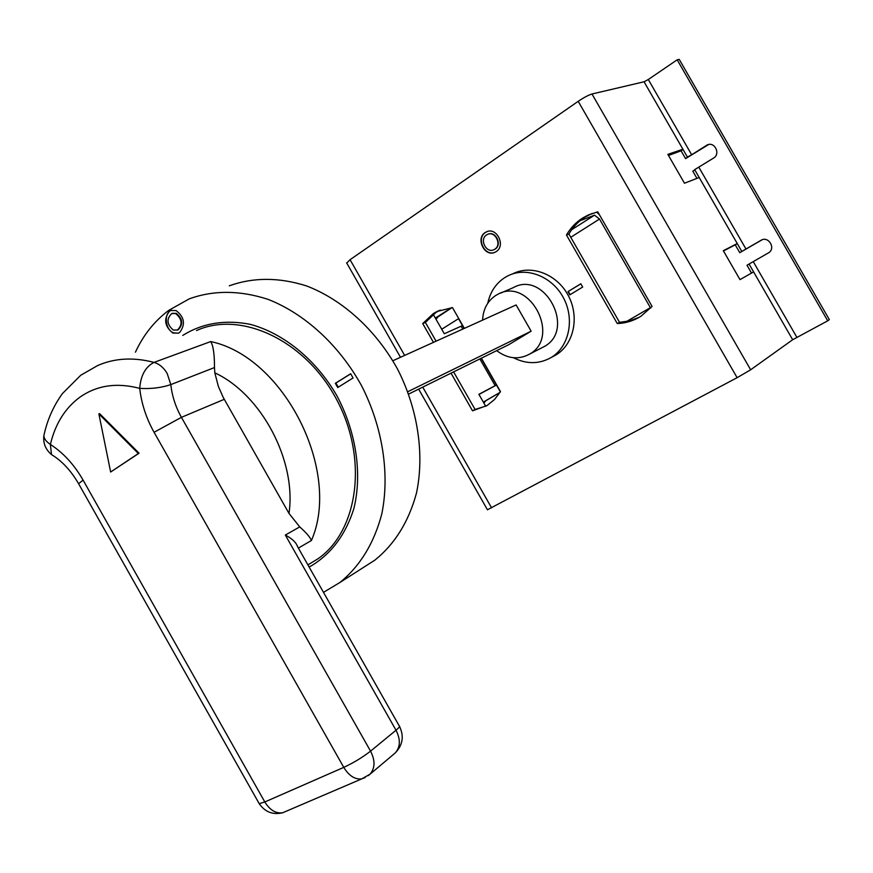 <?xml version="1.0" encoding="UTF-8"?>
<svg xmlns="http://www.w3.org/2000/svg" width="873" height="873" viewBox="0 0 873 873"><rect width="100%" height="100%" fill="white"/><g stroke="black" fill="none" stroke-linecap="round" stroke-linejoin="round"><path stroke-width="1.31" d="M178.016 329.929L177.394 330.136C182.784 324.647 182.217 319.136 175.702 313.582L171.73 313.538C166.307 318.972 166.841 324.494 173.345 330.103L178.016 329.929C183.395 324.44 182.828 318.929 176.313 313.374L172.374 313.32M169.318 311.334C163.502 319.322 164.702 326.567 172.93 333.071L178.463 333.115L179.707 332.406C185.665 324.396 184.465 317.117 176.128 310.581L170.759 310.515L169.318 311.334M171.523 310.253L171.37 310.319C163.48 313.036 165.193 329.852 173.541 332.864L178.343 333.17M214.813 372.826L218.37 386.444L223.292 397.553L288.996 513.411C296.689 461.042 261.627 394.563 214.813 372.826L214.485 367.555L170.813 384.6C161.33 387.798 150.953 389.052 139.702 388.365C140.717 375.445 145.485 366.78 154.03 362.393L210.731 341.561C283.987 356.882 341.736 471.224 311.432 540.485L298.38 548.102M308.234 564.678L317.772 558.916C358.225 531.177 368.373 458.794 336.727 399.736C305.539 340.415 240.981 310.286 196.556 330.54M135.435 352.168C143.401 334.948 154.532 320.991 168.816 310.319L189.299 298.839C213.634 290.054 239.889 290.229 268.055 299.352C304.852 313.767 339.237 345.239 361.618 385.811C382.701 427.126 389.893 473.974 381.839 513.739C374.135 543.148 360.145 566.075 339.87 582.509L323.49 592.363M493.736 249.787L495.1 249.111C502.444 244.855 495.766 230.679 488.062 234.193M486.567 234.924C479.113 239.355 486.239 253.65 493.932 249.7L494.762 249.242C502.215 244.909 495.231 230.581 487.527 234.401L486.567 234.924M496.126 251.631C506.056 245.88 496.781 226.762 486.512 231.825L485.192 232.534C475.261 238.46 484.799 257.524 495.046 252.232L496.126 251.631M487.167 231.574L485.541 232.414C475.949 238.1 484.504 256.629 494.74 252.362M496.672 350.64C507.529 358.748 518.387 359.971 529.256 354.285L529.387 354.209C561.634 337.043 529.311 276.163 497.643 294.408L495.646 295.543C487.472 301.054 483.129 309.249 482.594 320.129M541.587 347.923L544.316 346.505C576.213 329.514 544.468 269.692 513.117 287.73L500.611 293.121M513.433 357.734C526.354 364.227 538.75 364.259 550.623 357.821L551.354 357.384C569.12 346.646 574.947 319.202 563.478 297.868C552.238 276.414 526.539 266.418 508.042 275.77L504.714 277.636C495.831 283.518 490.179 292.051 487.767 303.247M553.013 356.544L556.188 354.809C573.888 344.115 579.716 316.801 568.312 295.598C557.138 274.264 531.548 264.344 513.117 273.653M440.308 310.068L435.933 312.479L425.38 322.432L422.718 323.567L433.455 342.369M464.36 328.379L452.476 307.602L436.969 311.519L433.281 313.603L422.718 323.567M592.145 213.427L584.823 217.246C578.232 221.502 572.928 227.1 568.89 234.04L566.457 235.001L617.266 323.556C625.821 323.228 633.733 320.784 640.978 316.233L652.087 306.434L597.754 211.833L587.944 215.14L582.422 218.163C575.82 222.429 570.505 228.049 566.457 235.001M309.097 566.981L311.705 565.606C331.576 553.46 345.599 534.56 353.783 508.883C362.47 474.039 356.249 431.677 336.552 395.142C315.644 359.36 283.398 333.202 250.245 324.33C224.961 319.431 202.471 323.119 182.773 335.418M500.36 391.846L496.464 385.026L478.971 394.465M694.668 169.646L699.197 177.503L684.476 183.232L667.845 154.368L682.904 149.228L644.045 81.789L648.301 79.508L691.667 154.761L707.228 144.94C714.692 141.284 720.825 153.964 713.579 158.068L694.668 169.646M737.259 243.556L741.799 251.435L760.994 240.315C768.371 235.59 776.152 248.292 768.633 252.777L749.056 264.039L753.595 271.907L739.988 279.633L723.313 250.682L737.259 243.556L699.197 177.503M682.904 149.228L687.433 157.075L691.667 154.761M694.81 169.886L692.802 171.163L696.949 178.376M723.466 250.955L735.241 244.833L739.769 252.69L761.987 239.846M668.489 155.47L681.071 150.811L685.578 158.635L708.68 144.503M462.81 329.077L461.162 326.186L462.57 325.727L458.565 318.7M481.165 358.29L496.442 385.026L495.144 385.67L479.866 358.934M483.882 403.064L485.835 400.729L500 392.435M644.045 81.789L591.981 94L750.649 369.792L737.118 377.693L487.45 509.767M827.724 320.817L829.35 319.627L679.216 59.375L677.175 59.811L827.724 320.817L792.673 339.739L750.649 369.792M337.731 387.514L353.063 377.976L350.673 373.742L335.341 383.302L337.731 387.514M139.058 453.218L99.598 413.627L98.878 413.911L110.642 472.02L139.058 453.218L138.349 453.524L98.878 413.911M568.89 234.04L619.546 322.333L629.673 320.882L639.232 317.292M453.611 371.887L475.065 409.459L486.556 405.836M425.38 322.432L436.085 341.179M346.745 263.035L350.062 259.707L578.199 101.323C583.895 97.503 588.489 95.059 591.981 94M677.175 59.811L648.301 79.508M582.684 287.031L580.818 283.78L567.974 291.615L569.829 294.856L582.684 287.031M451.035 373.164L472.533 410.834L487.232 405.421L494.609 399.419L500.491 391.617L481.383 358.181M461.162 326.186L444.302 333.759L433.226 314.378M485.704 406.251L478.884 394.312L495.144 385.67M619.546 322.333L617.266 323.556M475.065 409.459L472.533 410.834M599.511 214.889L596.706 212.074M580.01 220.771L594.513 215.184L599.5 219.047L650.636 308.093M408.684 394.05L508.795 344.66L531.144 331.194L516.118 304.95L392.85 360.745M407.811 391.704L531.144 331.194M580.84 283.812L568.29 291.462L570.134 294.67M363.288 567.548L374.888 560.139C394.88 543.988 408.75 521.618 416.486 493.027C424.638 454.386 417.927 409.044 397.575 369.159C375.968 329.994 342.532 299.701 306.565 285.929C279.022 277.221 253.257 277.188 229.283 285.82M224.263 399.321L181.431 417.338L370.556 751.14L396.015 730.232C399.267 727.515 400.303 726.009 399.125 725.714L297.54 546.607C296.143 542.439 292.073 538.586 285.318 535.051L299.734 526.91L288.996 513.411M299.734 526.91C306.117 532.574 310.024 537.102 311.432 540.485M214.485 367.555C214.518 354.296 213.274 345.632 210.731 341.561M154.074 432.277L181.431 417.338C175.637 407.004 172.101 396.102 170.813 384.6L167.212 373.535C163.775 367.697 159.377 363.976 154.03 362.393C133.504 357.046 114.734 358.094 97.721 365.514L80.807 375.204L62.452 393.559C53.395 406.043 47.186 420.099 43.846 435.725C43.05 443.288 45.592 449.573 51.496 454.582L50.383 444.433C63.358 452.836 74.26 464.731 83.077 480.106L264.814 801.971L343.766 767.378L154.074 432.277C146.304 418.418 141.513 403.784 139.702 388.365C116.666 382.319 96.641 385.331 79.618 397.379C64.973 408.324 55.228 424.005 50.383 444.433C46.236 441.662 44.054 438.759 43.846 435.725L44.479 432.921M83.077 480.106L78.592 483.707C70.975 470.634 61.95 460.922 51.496 454.582L54.824 456.732M110.642 472.02L138.349 453.524M350.706 373.819L335.909 383.051L338.244 387.186M335.341 383.302L335.909 383.051M442.676 328.663L441.4 328.685M436.053 319.322L438.039 316.844L452.018 307.623M483.336 402.115L500.054 392.359M458.543 318.667L441.727 329.241M435.343 318.078L451.701 307.634M749.067 264.061L747.004 265.25L751.522 273.085M687.433 157.075L685.578 158.635M741.799 251.435L739.769 252.69M735.241 244.833L737.303 243.632M681.071 150.811L683.079 149.523M175.702 313.582L176.313 313.374M172.93 333.071L173.541 332.864M698.902 167.31L746 249.056M792.673 339.739L753.595 271.907M737.118 377.693L578.199 101.323M350.062 259.707L404.646 355.409M422.739 387.121L491.608 507.89M571.651 229.752L594.513 215.184M626.345 321.613L650.385 307.634M599.5 219.047L570.746 237.292M393.941 754.032L395.294 752.886C400.423 746.982 400.663 739.431 396.015 730.232L285.318 535.051M365.22 777.505L361.738 778.891C354.962 779.644 348.971 775.813 343.766 767.378C353.62 762.773 362.546 757.36 370.556 751.14C375.325 760.569 375.128 768.273 369.966 774.253L395.294 752.886C402.769 745.095 404.199 736.288 399.561 726.467M258.779 802.898L259.216 803.673L264.814 801.971C269.822 810.057 275.759 813.669 282.612 812.785L286.606 811.072M368.264 775.639L369.966 774.253L361.738 778.891L282.612 812.785C272.791 815.044 264.988 811.999 259.216 803.673L78.897 484.253M753.257 261.649L796.853 337.294M483.642 401.918L485.923 400.674M435.638 317.87L438.039 316.844M706.301 145.431L708.254 144.754M171.37 310.319L170.759 310.515M464.13 328.488L462.559 325.738M346.625 262.828L400.5 357.286M418.658 389.14L487.483 509.832M590.334 214.223L587.944 215.14M439.61 310.406L436.969 311.519M551.354 357.384L556.188 354.809M529.387 354.209L544.316 346.505M339.87 582.509L374.888 560.139M307.907 564.875L317.772 558.916M483.555 401.973L485.835 400.729M707.228 144.94L708.156 144.623"/></g></svg>

